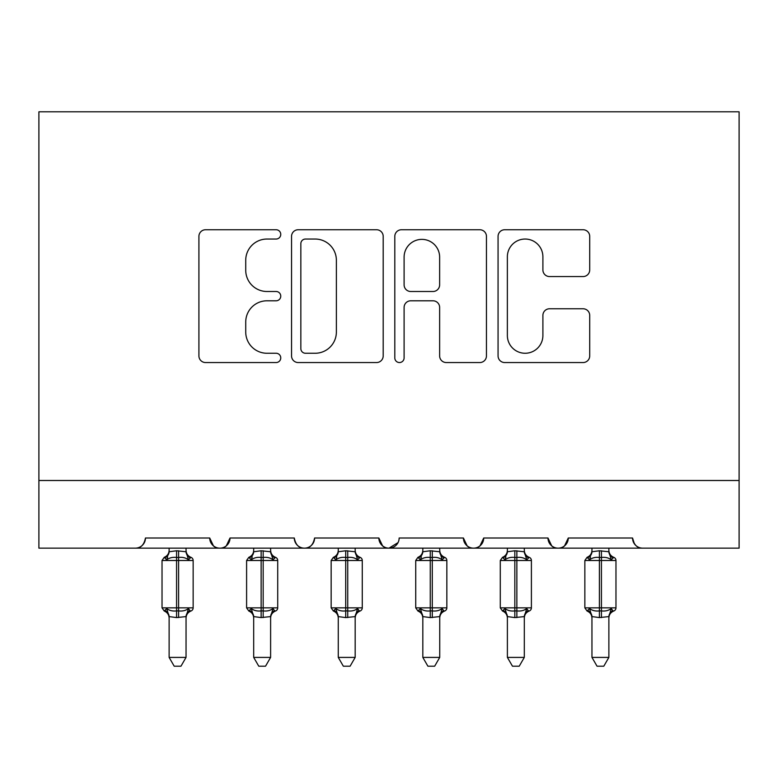 <?xml version="1.0" encoding="UTF-8"?>
<svg xmlns="http://www.w3.org/2000/svg" width="778" height="778" viewBox="0 0 778 778"><rect width="100%" height="100%" fill="white"/><g stroke="black" fill="none" stroke-linecap="round" stroke-linejoin="round"><path stroke-width="1.17" d="M280.761 234.392A4.649 4.649 0 0 0 276.112 229.743L205.557 229.743A6.642 6.642 0 0 0 198.915 236.386L198.915 355.916A6.642 6.642 0 0 0 205.557 362.548L276.112 362.548A4.649 4.649 0 0 0 280.761 357.899A4.649 4.649 0 0 0 276.112 353.261L266.98 353.261A21.249 21.249 0 0 1 245.731 332.002L245.731 322.043A21.249 21.249 0 0 1 266.98 300.794L276.112 300.794A4.649 4.649 0 0 0 280.761 296.146A4.649 4.649 0 0 0 276.112 291.497L266.98 291.497A21.249 21.249 0 0 1 245.731 270.248L245.731 260.29A21.249 21.249 0 0 1 266.98 239.041L276.112 239.041A4.649 4.649 0 0 0 280.761 234.392M583.072 276.56A6.642 6.642 0 0 0 589.714 269.917L589.714 236.386A6.642 6.642 0 0 0 583.072 229.743L504.708 229.743A6.642 6.642 0 0 0 498.066 236.386L498.066 355.916A6.642 6.642 0 0 0 504.708 362.548L583.072 362.548A6.642 6.642 0 0 0 589.714 355.916L589.714 315.401A6.642 6.642 0 0 0 583.072 308.769L549.531 308.769A6.642 6.642 0 0 0 542.898 315.401L542.898 335.493A17.768 17.768 0 0 1 525.131 353.261A17.768 17.768 0 0 1 507.363 335.493L507.363 256.798A17.768 17.768 0 0 1 525.131 239.041A17.768 17.768 0 0 1 542.898 256.798L542.898 269.917A6.642 6.642 0 0 0 549.531 276.56L583.072 276.56M38.9 480.503L739.1 480.503L739.1 111.799L38.9 111.799L38.9 548.15L135.304 548.15C140.682 548.344 144.066 544.96 145.457 538.006L209.72 538.006L213.435 545.845M383.194 236.386A6.642 6.642 0 0 0 376.552 229.743L298.188 229.743A6.642 6.642 0 0 0 291.546 236.386L291.546 355.916A6.642 6.642 0 0 0 298.188 362.548L376.552 362.548A6.642 6.642 0 0 0 383.194 355.916L383.194 236.386M401.448 229.743L479.812 229.743A6.642 6.642 0 0 1 486.454 236.386L486.454 355.916A6.642 6.642 0 0 1 479.812 362.548L446.271 362.548A6.642 6.642 0 0 1 439.638 355.916L439.638 307.436A6.642 6.642 0 0 0 432.996 300.794L410.745 300.794A6.642 6.642 0 0 0 404.103 307.436L404.103 357.899A4.649 4.649 0 0 1 399.454 362.548A4.649 4.649 0 0 1 394.806 357.899L394.806 236.386A6.642 6.642 0 0 1 401.448 229.743M135.304 548.15C140.692 548.344 144.076 544.96 145.457 538.006A10.143 10.143 0 0 1 135.304 548.15L219.873 548.15C214.485 548.344 211.101 544.96 209.72 538.006A10.143 10.143 0 0 0 219.873 548.15A10.143 10.143 0 0 0 230.016 538.006L294.288 538.006A10.143 10.143 0 0 0 304.431 548.15A10.143 10.143 0 0 0 314.584 538.006L378.857 538.006A10.143 10.143 0 0 0 389 548.15A10.143 10.143 0 0 0 399.143 538.006L463.416 538.006A10.143 10.143 0 0 0 473.569 548.15A10.143 10.143 0 0 0 483.712 538.006L547.984 538.006A10.143 10.143 0 0 0 558.127 548.15A10.143 10.143 0 0 0 568.28 538.006L632.543 538.006L634.43 543.9M226.31 545.845L230.016 538.006C228.635 544.96 225.25 548.344 219.873 548.15L558.127 548.15C563.515 548.344 566.899 544.96 568.28 538.006L564.565 545.845M739.1 480.503L739.1 548.15L642.696 548.15C637.318 548.344 633.934 544.96 632.543 538.006A10.143 10.143 0 0 0 642.696 548.15L558.127 548.15C552.75 548.344 549.365 544.96 547.984 538.006L551.69 545.845M467.131 545.845L463.416 538.006C464.797 544.96 468.181 548.344 473.569 548.15C478.947 548.344 482.331 544.96 483.712 538.006L480.007 545.845M398.054 542.597L389 548.15C383.622 548.344 380.238 544.96 378.857 538.006L382.562 545.845M294.288 538.006C295.669 544.96 299.053 548.344 304.431 548.15C309.819 548.344 313.203 544.96 314.584 538.006M305.491 239.041A4.649 4.649 0 0 0 300.843 243.689L300.843 348.612A4.649 4.649 0 0 0 305.491 353.261L315.129 353.261A21.249 21.249 0 0 0 336.378 332.002L336.378 260.29A21.249 21.249 0 0 0 315.129 239.041L305.491 239.041M439.638 257.139A17.768 17.768 0 0 0 421.871 239.371A17.768 17.768 0 0 0 404.103 257.139L404.103 284.855A6.642 6.642 0 0 0 410.745 291.497L432.996 291.497A6.642 6.642 0 0 0 439.638 284.855L439.638 257.139M162.028 607.851L164.246 611.031L166.677 608.513C169.429 610.594 172.735 611.382 176.577 610.895L176.577 607.851L178.6 607.851L178.6 557.456C182.441 556.97 185.738 557.768 188.5 559.839L190.931 557.32A3.384 3.384 0 0 1 193.148 560.5L162.028 560.5L162.028 607.851L176.577 607.851L176.577 557.456C172.735 556.97 169.429 557.768 166.677 559.839L164.246 557.32L162.028 560.5M186.039 657.41L180.963 666.201L174.204 666.201L169.127 657.41L186.039 657.41L186.049 616.584L176.577 617.586L176.577 610.895L178.6 610.895L178.6 607.851L193.148 607.851A3.384 3.384 0 0 1 190.931 611.031L189.949 610.691L190.931 611.031C187.848 612.344 186.224 614.678 186.039 618.024M169.127 657.41L169.127 616.584L166.677 608.513M176.577 617.586L169.127 616.584M169.127 551.417C169.127 549.92 169.127 549.92 169.127 551.417A7.44 7.099 -0 0 1 165.218 557.661M169.127 548.15L169.127 551.767L176.577 550.766L186.049 551.767L186.039 548.15M178.6 617.586L178.6 610.895C182.441 611.382 185.738 610.594 188.5 608.513L189.949 610.691A7.44 7.099 180 0 0 186.039 616.935M166.677 559.839L167.669 556.951M188.5 559.839L186.049 551.767M186.049 616.584L188.5 608.513M246.597 607.851L248.814 611.031L251.245 608.513C253.998 610.594 257.294 611.382 261.136 610.895L261.136 607.851L263.168 607.851L263.168 557.456C267.01 556.97 270.306 557.768 273.059 559.839L275.49 557.32A3.384 3.384 0 0 1 277.717 560.5L246.597 560.5L246.597 607.851L261.136 607.851L261.136 557.456C257.294 556.97 253.998 557.768 251.245 559.839L248.814 557.32L246.597 560.5M270.608 657.41L265.531 666.201L258.773 666.201L253.696 657.41L270.608 657.41L270.618 616.584L261.136 617.586L261.136 610.895L263.168 610.895L263.168 607.851L277.717 607.851A3.384 3.384 0 0 1 275.49 611.031L274.517 610.691L275.49 611.031C272.417 612.344 270.793 614.678 270.608 618.024M253.696 657.41L253.686 616.584L251.245 608.513M261.136 617.586L253.686 616.584M253.696 551.417C253.696 549.92 253.696 549.92 253.696 551.417A7.44 7.099 -0 0 1 249.787 557.661M253.696 548.15L253.686 551.767L261.136 550.766L270.618 551.767L270.608 548.15M263.168 617.586L263.168 610.895C267.01 611.382 270.306 610.594 273.059 608.513L274.517 610.691A7.44 7.099 180 0 0 270.608 616.935M251.245 559.839L252.237 556.951M273.059 559.839L270.618 551.767M270.618 616.584L273.059 608.513M331.156 607.851L333.373 611.031L335.804 608.513C338.566 610.594 341.863 611.382 345.704 610.895L345.704 607.851L347.737 607.851L347.737 557.456C351.568 556.97 354.875 557.768 357.627 559.839L360.058 557.32A3.384 3.384 0 0 1 362.276 560.5L331.156 560.5L331.156 607.851L345.704 607.851L345.704 557.456C341.863 556.97 338.566 557.768 335.804 559.839L333.373 557.32L331.156 560.5M355.176 657.41L350.1 666.201L343.341 666.201L338.265 657.41L355.176 657.41L355.176 616.584L345.704 617.586L345.704 610.895L347.737 610.895L347.737 607.851L362.276 607.851A3.384 3.384 0 0 1 360.058 611.031L359.086 610.691L360.058 611.031C356.985 612.344 355.351 614.678 355.176 618.024M338.265 657.41L338.255 616.584L335.804 608.513M345.704 617.586L338.255 616.584M338.265 551.417C338.265 549.92 338.265 549.92 338.265 551.417A7.44 7.099 -0 0 1 334.355 557.661M338.265 548.15L338.255 551.767L345.704 550.766L355.176 551.767L355.176 548.15M347.737 617.586L347.737 610.895C351.568 611.382 354.875 610.594 357.627 608.513L359.086 610.691A7.44 7.099 180 0 0 355.176 616.935M335.804 559.839L336.806 556.951M357.627 559.839L355.176 551.767M355.176 616.584L357.627 608.513M415.724 607.851L417.942 611.031L420.373 608.513C423.125 610.594 426.432 611.382 430.263 610.895L430.263 607.851L432.296 607.851L432.296 557.456C436.137 556.97 439.434 557.768 442.196 559.839L444.627 557.32A3.384 3.384 0 0 1 446.844 560.5L415.724 560.5L415.724 607.851L430.263 607.851L430.263 557.456C426.432 556.97 423.125 557.768 420.373 559.839L417.942 557.32L415.724 560.5M439.735 657.41L434.659 666.201L427.9 666.201L422.824 657.41L439.735 657.41L439.745 616.584L430.263 617.586L430.263 610.895L432.296 610.895L432.296 607.851L446.844 607.851A3.384 3.384 0 0 1 444.627 611.031L443.645 610.691L444.627 611.031C441.544 612.344 439.92 614.678 439.735 618.024M422.824 657.41L422.824 616.584L420.373 608.513M430.263 617.586L422.824 616.584M422.824 551.417C422.824 549.92 422.824 549.92 422.824 551.417A7.44 7.099 -0 0 1 418.914 557.661M422.824 548.15L422.824 551.767L430.263 550.766L439.745 551.767L439.735 548.15M432.296 617.586L432.296 610.895C436.137 611.382 439.434 610.594 442.196 608.513L443.645 610.691A7.44 7.099 180 0 0 439.735 616.935M420.373 559.839L421.365 556.951M442.196 559.839L439.745 551.767M439.745 616.584L442.196 608.513M500.283 607.851L502.51 611.031L504.941 608.513C507.694 610.594 510.99 611.382 514.832 610.895L514.832 607.851L516.864 607.851L516.864 557.456C520.706 556.97 524.002 557.768 526.755 559.839L529.186 557.32A3.384 3.384 0 0 1 531.403 560.5L500.283 560.5L500.283 607.851L514.832 607.851L514.832 557.456C510.99 556.97 507.694 557.768 504.941 559.839L502.51 557.32L500.283 560.5M524.304 657.41L519.227 666.201L512.469 666.201L507.392 657.41L524.304 657.41L524.314 616.584L514.832 617.586L514.832 610.895L516.864 610.895L516.864 607.851L531.403 607.851A3.384 3.384 0 0 1 529.186 611.031L528.213 610.691L529.186 611.031C526.113 612.344 524.489 614.678 524.304 618.024M507.392 657.41L507.382 616.584L504.941 608.513M514.832 617.586L507.382 616.584M507.392 551.417C507.392 549.92 507.392 549.92 507.392 551.417A7.44 7.099 -0 0 1 503.483 557.661M507.392 548.15L507.382 551.767L514.832 550.766L524.314 551.767L524.304 548.15M516.864 617.586L516.864 610.895C520.706 611.382 524.002 610.594 526.755 608.513L528.213 610.691A7.44 7.099 180 0 0 524.304 616.935M504.941 559.839L505.933 556.951M526.755 559.839L524.314 551.767M524.314 616.584L526.755 608.513M584.852 607.851L587.069 611.031L589.5 608.513C592.262 610.594 595.559 611.382 599.4 610.895L599.4 607.851L601.423 607.851L601.423 557.456C605.265 556.97 608.571 557.768 611.323 559.839L613.754 557.32A3.384 3.384 0 0 1 615.972 560.5L584.852 560.5L584.852 607.851L599.4 607.851L599.4 557.456C595.559 556.97 592.262 557.768 589.5 559.839L587.069 557.32L584.852 560.5M608.873 657.41L603.796 666.201L597.037 666.201L591.961 657.41L608.873 657.41L608.873 616.584L599.4 617.586L599.4 610.895L601.423 610.895L601.423 607.851L615.972 607.851A3.384 3.384 0 0 1 613.754 611.031L612.782 610.691L613.754 611.031C610.681 612.344 609.048 614.678 608.873 618.024M591.961 657.41L591.951 616.584L589.5 608.513M599.4 617.586L591.951 616.584M591.961 551.417C591.961 549.92 591.961 549.92 591.961 551.417A7.44 7.099 -0 0 1 588.051 557.661M591.961 548.15L591.951 551.767L599.4 550.766L608.873 551.767L608.873 548.15M601.423 617.586L601.423 610.895C605.265 611.382 608.571 610.594 611.323 608.513L612.782 610.691A7.44 7.099 180 0 0 608.873 616.935M589.5 559.839L590.492 556.951M611.323 559.839L608.873 551.767M608.873 616.584L611.323 608.513M178.6 550.766L178.6 557.456L176.577 557.456L176.577 550.766M189.949 557.661A7.44 7.099 -0 0 1 186.039 551.417M165.218 610.691A7.44 7.099 180 0 1 169.127 616.935M263.168 550.766L263.168 557.456L261.136 557.456L261.136 550.766M274.517 557.661A7.44 7.099 -0 0 1 270.608 551.417M249.787 610.691A7.44 7.099 180 0 1 253.696 616.935M347.737 550.766L347.737 557.456L345.704 557.456L345.704 550.766M359.086 557.661A7.44 7.099 -0 0 1 355.176 551.417M334.355 610.691A7.44 7.099 180 0 1 338.265 616.935M432.296 550.766L432.296 557.456L430.263 557.456L430.263 550.766M443.645 557.661A7.44 7.099 -0 0 1 439.735 551.417M418.914 610.691A7.44 7.099 180 0 1 422.824 616.935M516.864 550.766L516.864 557.456L514.832 557.456L514.832 550.766M528.213 557.661A7.44 7.099 -0 0 1 524.304 551.417M503.483 610.691A7.44 7.099 180 0 1 507.392 616.935M601.423 550.766L601.423 557.456L599.4 557.456L599.4 550.766M612.782 557.661A7.44 7.099 -0 0 1 608.873 551.417M588.051 610.691A7.44 7.099 180 0 1 591.961 616.935M193.148 607.851L193.148 560.5M190.931 557.32C187.848 556.007 186.224 553.673 186.039 550.338M164.246 557.32C167.319 556.007 168.952 553.673 169.127 550.338M164.246 611.031C167.319 612.344 168.952 614.678 169.127 618.024M277.717 607.851L277.717 560.5M275.49 557.32C272.417 556.007 270.793 553.673 270.608 550.338M248.814 557.32C251.887 556.007 253.511 553.673 253.696 550.338M248.814 611.031C251.887 612.344 253.511 614.678 253.696 618.024M362.276 607.851L362.276 560.5M360.058 557.32C356.985 556.007 355.351 553.673 355.176 550.338M333.373 557.32C336.456 556.007 338.08 553.673 338.265 550.338M333.373 611.031C336.456 612.344 338.08 614.678 338.265 618.024M446.844 607.851L446.844 560.5M444.627 557.32C441.544 556.007 439.92 553.673 439.735 550.338M417.942 557.32C421.015 556.007 422.649 553.673 422.824 550.338M417.942 611.031C421.015 612.344 422.649 614.678 422.824 618.024M531.403 607.851L531.403 560.5M529.186 557.32C526.113 556.007 524.489 553.673 524.304 550.338M502.51 557.32C505.583 556.007 507.207 553.673 507.392 550.338M502.51 611.031C505.583 612.344 507.207 614.678 507.392 618.024M615.972 607.851L615.972 560.5M613.754 557.32C610.681 556.007 609.048 553.673 608.873 550.338M587.069 557.32C590.152 556.007 591.776 553.673 591.961 550.338M587.069 611.031C590.152 612.344 591.776 614.678 591.961 618.024"/></g></svg>
